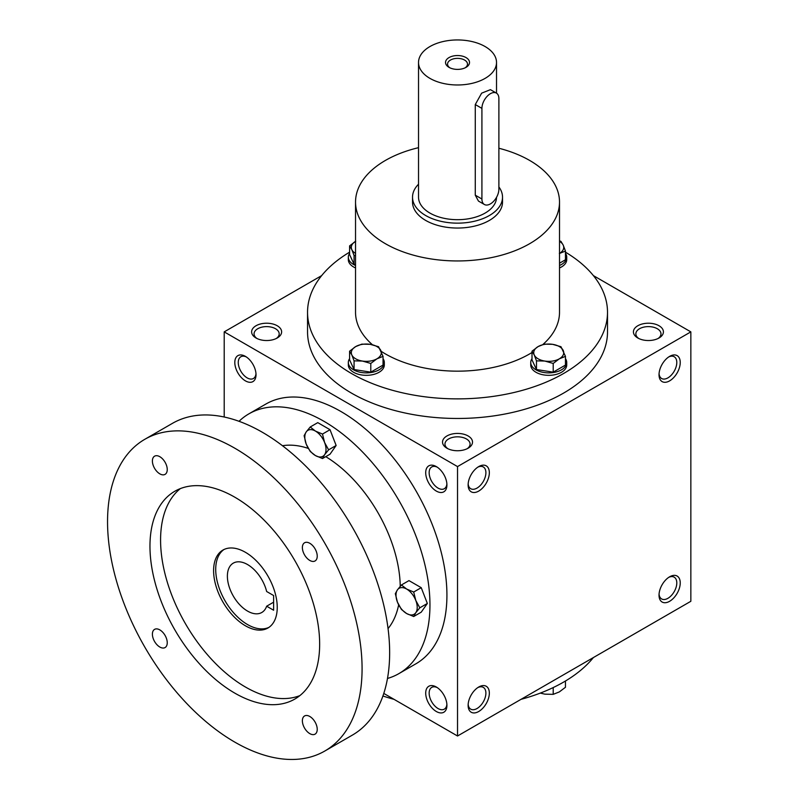 <?xml version="1.0" encoding="UTF-8"?>
<svg xmlns="http://www.w3.org/2000/svg" width="799" height="799" viewBox="0 0 799 799"><rect width="100%" height="100%" fill="white"/><g stroke="black" fill="none" stroke-linecap="round" stroke-linejoin="round"><path stroke-width="1.2" d="M255.98 373.682A12.564 7.251 60 0 1 253.423 378.496A12.564 7.251 60 0 1 240.859 371.245A12.564 7.251 60 0 1 240.859 356.744A12.564 7.251 60 0 1 246.312 356.933M446.921 448.209A15.001 8.659 0 0 0 468.124 448.209A15.001 8.659 0 0 0 468.124 435.964A15.001 8.659 0 0 0 446.921 435.964A15.001 8.659 0 0 0 446.921 448.209L446.921 448.209M467.195 448.708A12.564 7.251 0 0 0 470.082 444.074A12.564 7.251 0 0 0 457.527 436.823A12.564 7.251 0 0 0 444.963 444.074A12.564 7.251 0 0 0 447.859 448.708M637.812 337.997A15.001 8.659 0 0 0 659.025 337.997A15.001 8.659 0 0 0 659.025 325.752A15.001 8.659 0 0 0 637.812 325.752A15.001 8.659 0 0 0 637.812 337.997L637.812 337.997M658.086 338.496A12.564 7.251 0 0 0 660.983 333.862A12.564 7.251 0 0 0 648.418 326.611A12.564 7.251 0 0 0 635.854 333.862A12.564 7.251 0 0 0 638.751 338.496M383.79 693.422L457.527 735.999L690.845 601.287L690.845 331.875L593.397 275.615M457.527 735.999L457.527 466.586L224.209 331.875L224.209 417.018M224.209 331.875L321.647 275.615M256.02 337.997A15.001 8.659 0 0 0 277.233 337.997A15.001 8.659 0 0 0 277.233 325.752A15.001 8.659 0 0 0 256.02 325.752A15.001 8.659 0 0 0 256.02 337.997L256.02 337.997M565.462 252.164A149.982 86.592 180 0 1 607.51 312.279L607.51 331.875A149.982 86.592 180 0 1 457.527 418.466A149.982 86.592 180 0 1 307.545 331.875L307.545 312.279A149.982 86.592 180 0 1 349.592 252.164M457.527 466.586L690.845 331.875M659.025 374.741A15.001 8.659 120 0 0 669.632 380.863A15.001 8.659 120 0 0 680.239 362.496A15.001 8.659 120 0 0 669.632 356.374A15.001 8.659 120 0 0 659.025 374.741M680.239 582.92A15.001 8.659 -60 0 1 669.632 601.287A15.001 8.659 -60 0 1 659.025 595.165A15.001 8.659 -60 0 1 669.632 576.798A15.001 8.659 -60 0 1 680.239 582.92M468.124 484.953A15.001 8.659 120 0 0 478.731 491.075A15.001 8.659 120 0 0 489.338 472.708A15.001 8.659 120 0 0 478.731 466.586A15.001 8.659 120 0 0 468.124 484.953M489.338 693.133A15.001 8.659 -60 0 1 478.731 711.5A15.001 8.659 -60 0 1 468.124 705.377A15.001 8.659 -60 0 1 478.731 687.01A15.001 8.659 -60 0 1 489.338 693.133M245.413 356.374L245.413 356.374A15.001 8.659 60 0 1 256.02 374.741A15.001 8.659 60 0 1 245.413 380.863A15.001 8.659 60 0 1 234.806 362.496A15.001 8.659 60 0 1 245.413 356.374M436.314 466.586L436.314 466.586A15.001 8.659 60 0 1 446.921 484.953A15.001 8.659 60 0 1 436.314 491.075A15.001 8.659 60 0 1 425.707 472.708A15.001 8.659 60 0 1 436.314 466.586M436.314 711.5A15.001 8.659 -120 0 0 446.921 705.377A15.001 8.659 -120 0 0 436.314 687.01A15.001 8.659 -120 0 0 425.707 693.133A15.001 8.659 -120 0 0 436.314 711.5M593.397 657.547A149.982 86.592 180 0 1 521.028 699.335M394.017 699.335A149.982 86.592 180 0 1 382.911 695.999M498.886 148.244A101.992 58.886 180 0 1 529.637 160.429A101.992 58.886 180 0 1 559.51 202.067A101.992 58.886 180 0 1 457.527 260.953A101.992 58.886 180 0 1 355.535 202.067A101.992 58.886 180 0 1 418.526 147.665M559.51 202.067L559.51 312.279A101.992 58.886 180 0 1 542.891 344.499M532.004 352.509A101.992 58.886 180 0 1 381.203 351.34M372.454 344.769A101.992 58.886 180 0 1 355.535 312.279L355.535 202.067M502.521 197.173L502.521 202.067A44.994 25.977 180 0 1 457.527 228.045A44.994 25.977 180 0 1 412.524 202.067L412.524 197.173A44.994 25.977 0 0 0 425.707 215.54A44.994 25.977 0 0 0 474.746 221.173A44.994 25.977 0 0 0 502.521 197.173A44.994 25.977 0 0 0 498.886 186.946M607.51 312.279A149.982 86.592 180 0 1 457.527 398.871A149.982 86.592 180 0 1 307.545 312.279M477.832 687.579A12.564 7.251 -60 0 1 483.295 687.38A12.564 7.251 -60 0 1 485.892 693.133A12.564 7.251 -60 0 1 480.409 705.777A12.564 7.251 -60 0 1 470.731 709.142A12.564 7.251 -60 0 1 468.164 704.319M468.164 483.894A12.564 7.251 120 0 0 470.731 488.708A12.564 7.251 120 0 0 483.295 481.457A12.564 7.251 120 0 0 483.295 466.956A12.564 7.251 120 0 0 477.832 467.145M668.733 577.357A12.564 7.251 -60 0 1 674.186 577.168A12.564 7.251 -60 0 1 676.793 582.92A12.564 7.251 -60 0 1 671.31 595.565A12.564 7.251 -60 0 1 661.622 598.93A12.564 7.251 -60 0 1 659.065 594.106M659.065 373.682A12.564 7.251 120 0 0 661.622 378.496A12.564 7.251 120 0 0 674.186 371.245A12.564 7.251 120 0 0 674.186 356.744A12.564 7.251 120 0 0 668.733 356.933M437.213 687.579A12.564 7.251 -120 0 0 431.75 687.38A12.564 7.251 -120 0 0 429.832 697.447A12.564 7.251 -120 0 0 438.032 708.523A12.564 7.251 -120 0 0 444.314 709.142A12.564 7.251 -120 0 0 446.881 704.319M446.881 483.894A12.564 7.251 60 0 1 444.314 488.708A12.564 7.251 60 0 1 431.75 481.457A12.564 7.251 60 0 1 431.75 466.956A12.564 7.251 60 0 1 437.213 467.145M276.294 338.496A12.564 7.251 0 0 0 279.191 333.862A12.564 7.251 0 0 0 266.626 326.611A12.564 7.251 0 0 0 254.062 333.862A12.564 7.251 0 0 0 256.958 338.496M273.628 595.535L273.628 610.226L266.656 606.201A28.494 16.449 60 0 1 261.782 612.493A28.494 16.449 60 0 1 233.288 596.044A28.494 16.449 60 0 1 233.288 563.135A28.494 16.449 60 0 1 266.656 591.51L273.628 595.535M273.628 602.176L266.656 606.201M387.485 678.451A149.982 86.592 -120 0 0 398.891 673.617L415.86 663.829A149.982 86.592 -120 0 0 415.86 490.636A149.982 86.592 -120 0 0 265.877 404.044L248.908 413.842A149.982 86.592 -120 0 0 239.021 421.303M398.891 673.617A149.982 86.592 -120 0 0 398.891 500.434A149.982 86.592 -120 0 0 248.908 413.842M388.054 628.583A107.985 62.342 -120 0 0 398.651 604.853M400.239 586.316A107.985 62.342 -120 0 0 325.752 456.658M308.274 448.409A107.985 62.342 -120 0 0 282.486 445.742M324.803 751.03L352.369 735.11A179.975 103.91 -120 0 0 352.379 527.29A179.975 103.91 -120 0 0 172.394 423.38L144.819 439.3A179.975 103.91 -120 0 0 117.233 583.52A179.975 103.91 -120 0 0 234.806 742.121A179.975 103.91 -120 0 0 324.803 751.03A179.975 103.91 -120 0 0 324.803 543.21A179.975 103.91 -120 0 0 144.819 439.3M234.806 693.133A119.99 69.273 -120 0 0 294.801 699.075A119.99 69.273 -120 0 0 294.801 560.528A119.99 69.273 -120 0 0 174.821 491.255A119.99 69.273 -120 0 0 156.424 587.405A119.99 69.273 -120 0 0 234.806 693.133M159.82 647.03A10.497 6.062 -120 0 0 165.073 647.56A10.497 6.062 -120 0 0 165.073 635.435A10.497 6.062 -120 0 0 154.567 629.372A10.497 6.062 -120 0 0 152.959 637.782A10.497 6.062 -120 0 0 159.82 647.03M159.82 473.847A10.497 6.062 -120 0 0 165.073 474.366A10.497 6.062 -120 0 0 165.073 462.241A10.497 6.062 -120 0 0 154.567 456.189A10.497 6.062 -120 0 0 152.959 464.599A10.497 6.062 -120 0 0 159.82 473.847M309.802 733.622A10.497 6.062 -120 0 0 315.056 734.151A10.497 6.062 -120 0 0 315.056 722.026A10.497 6.062 -120 0 0 304.549 715.964A10.497 6.062 -120 0 0 302.941 724.373A10.497 6.062 -120 0 0 309.802 733.622M309.802 560.439A10.497 6.062 -120 0 0 315.056 560.958A10.497 6.062 -120 0 0 315.056 548.833A10.497 6.062 -120 0 0 304.549 542.781A10.497 6.062 -120 0 0 302.941 551.19A10.497 6.062 -120 0 0 309.802 560.439M180.354 488.598A119.99 69.273 -120 0 0 168.549 586.116A119.99 69.273 -120 0 0 245.413 687.01A119.99 69.273 -120 0 0 299.875 695.609M245.413 625.777A44.994 25.977 -120 0 0 267.915 628.014A44.994 25.977 -120 0 0 267.915 576.049A44.994 25.977 -120 0 0 222.921 550.072A44.994 25.977 -120 0 0 216.02 586.126A44.994 25.977 -120 0 0 245.413 625.777M224 549.502A44.994 25.977 -120 0 0 218.437 585.877A44.994 25.977 -120 0 0 247.54 624.558A44.994 25.977 -120 0 0 268.953 627.355M413.692 616.518L406.621 613.532L401.438 609.457L397.433 602.106A15.001 8.659 -120 0 1 397.433 589.862L401.438 584.958L408.978 580.613L421.223 587.674L427.345 603.465L421.223 612.174L413.692 616.518L415.8 612.713A15.001 8.659 -120 0 0 415.8 600.468A15.001 8.659 -120 0 0 406.621 589.043A15.001 8.659 -120 0 0 397.433 589.862L395.315 593.667L397.433 602.106A15.001 8.659 -120 0 0 406.621 613.532A15.001 8.659 -120 0 0 415.8 612.713L419.815 607.809L415.8 600.468L413.692 592.029L421.223 587.674M419.815 607.809L427.345 603.465M401.438 584.958L406.621 589.043L413.692 592.029M322.486 458.546L315.415 455.56L310.232 451.475L306.227 444.134A15.001 8.659 -120 0 1 306.227 431.889L310.232 426.986L317.772 422.631L330.017 429.702L336.139 445.482L330.017 454.202L322.486 458.546L324.594 454.741A15.001 8.659 -120 0 0 324.594 442.496A15.001 8.659 -120 0 0 315.415 431.07A15.001 8.659 -120 0 0 306.227 431.889L304.109 435.695L306.227 444.134A15.001 8.659 -120 0 0 315.415 455.56A15.001 8.659 -120 0 0 324.594 454.741L328.609 449.837L324.594 442.496L322.486 434.057L330.017 429.702M328.609 449.837L336.139 445.482M310.232 426.986L315.415 431.07L322.486 434.057M540.284 693.103L544.848 694.151L553.208 694.351L559.33 691.914L565.462 687.28L565.462 681.008M561.987 683.015A17.997 10.387 180 0 1 560.279 683.954M553.208 687.559L553.208 694.351M553.208 363.445L544.848 361.058L536.479 360.858L534.241 354.936A15.001 8.659 0 0 0 544.848 361.058A15.001 8.659 0 0 0 559.33 358.821A15.001 8.659 0 0 0 563.215 350.451A15.001 8.659 0 0 0 552.608 344.329A15.001 8.659 0 0 0 538.126 346.576A15.001 8.659 0 0 0 534.241 354.936L532.004 351.2L538.126 346.576L544.249 344.129L552.608 344.329L560.978 346.716L565.462 356.374L559.33 358.821L553.208 363.445L553.208 372.154L565.462 365.083L565.462 356.374M532.004 351.2L532.004 359.9L536.479 369.557L536.479 360.858M536.479 369.557L553.208 372.154M532.004 358.661A17.997 10.387 0 0 0 530.736 362.496A17.997 10.387 0 0 0 548.733 372.883A17.997 10.387 0 0 0 566.731 362.496A17.997 10.387 0 0 0 565.462 358.661M530.736 362.496L530.736 364.943A17.997 10.387 0 0 0 548.733 375.33A17.997 10.387 0 0 0 566.731 364.943L566.731 362.496M370.796 363.445L362.436 361.058L354.067 360.858L351.83 354.936A15.001 8.659 0 0 0 362.436 361.058A15.001 8.659 0 0 0 376.918 358.821A15.001 8.659 0 0 0 380.803 350.451A15.001 8.659 0 0 0 370.197 344.329A15.001 8.659 0 0 0 355.715 346.576A15.001 8.659 0 0 0 351.83 354.936L349.592 351.2L355.715 346.576L361.837 344.129L370.197 344.329L378.566 346.716L383.041 356.374L376.918 358.821L370.796 363.445L370.796 372.154L383.041 365.083L383.041 356.374M349.592 351.2L349.592 359.9L354.067 369.557L354.067 360.858M354.067 369.557L370.796 372.154M349.592 358.661A17.997 10.387 0 0 0 348.324 362.496A17.997 10.387 0 0 0 366.322 372.883A17.997 10.387 0 0 0 384.319 362.496A17.997 10.387 0 0 0 383.041 358.661M348.324 362.496L348.324 364.943A17.997 10.387 0 0 0 366.322 375.33A17.997 10.387 0 0 0 384.319 364.943L384.319 362.496M355.535 255.44L354.067 255.54L351.83 249.618A15.001 8.659 0 0 0 355.535 253.403M355.535 241.358A15.001 8.659 0 0 0 351.83 249.618L349.592 245.882L349.592 254.591L354.067 264.249L354.067 255.54M354.067 264.249L355.535 264.469M355.715 241.258L349.592 245.882M349.592 253.343A17.997 10.387 0 0 0 348.324 257.178A17.997 10.387 0 0 0 355.535 265.498M348.324 257.178L348.324 259.625A17.997 10.387 0 0 0 355.535 267.945M559.51 253.403A15.001 8.659 0 0 0 563.215 245.143A15.001 8.659 0 0 0 559.51 241.358M559.51 265.498A17.997 10.387 0 0 0 566.731 257.178A17.997 10.387 0 0 0 565.462 253.343M559.51 267.945A17.997 10.387 0 0 0 566.731 259.625L566.731 257.178M559.51 240.849L560.978 241.408L563.215 245.143L565.462 251.066L559.33 253.503M559.51 263.201L565.462 259.765L565.462 251.066M465.228 67.775A9.968 5.753 0 0 0 467.495 64.12A9.968 5.753 0 0 0 457.527 58.367A9.968 5.753 0 0 0 447.55 64.12A9.968 5.753 0 0 0 449.827 67.775M481.917 108.384L481.917 199.011A11.995 6.931 120 0 0 484.404 204.504A11.995 6.931 120 0 0 493.642 201.288A11.995 6.931 120 0 0 498.886 189.213L498.886 98.587A11.995 6.931 120 0 0 496.399 93.093A11.995 6.931 120 0 0 487.15 96.309A11.995 6.931 120 0 0 481.917 108.384L475.275 104.549L481.637 93.153L490.436 89.658L496.399 93.093M418.526 184.209A44.994 25.977 0 0 0 412.524 197.173M484.404 204.504L478.441 201.058L475.275 195.176L475.275 104.549M418.526 62.462A38.991 22.512 0 0 0 429.952 78.382A38.991 22.512 0 0 0 472.449 83.266A38.991 22.512 0 0 0 496.519 62.462A38.991 22.512 0 0 0 457.527 39.95A38.991 22.512 0 0 0 418.526 62.462L418.526 197.173A38.991 22.512 0 0 0 429.952 213.093A38.991 22.512 0 0 0 472.289 218.007A38.991 22.512 0 0 0 496.519 197.363M449.038 67.366A11.995 6.931 0 0 0 466.007 67.366A11.995 6.931 0 0 0 466.007 57.568A11.995 6.931 0 0 0 449.038 57.568A11.995 6.931 0 0 0 449.038 67.366L449.038 67.366M475.275 195.176L481.917 199.011M496.519 62.462L496.519 93.173"/></g></svg>
